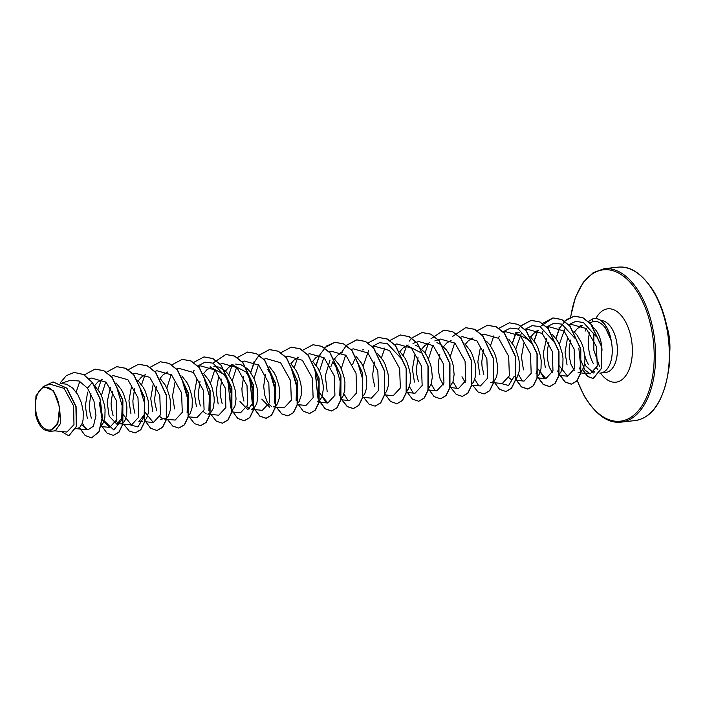 <?xml version="1.0" encoding="UTF-8"?>
<svg xmlns="http://www.w3.org/2000/svg" width="705" height="705" viewBox="0 0 705 705"><rect width="100%" height="100%" fill="white"/><g stroke="black" fill="none" stroke-linecap="round" stroke-linejoin="round"><path stroke-width="1.06" d="M55.201 394.306A21.555 11.826 83.6 0 1 56.594 424.613A21.555 11.826 83.6 0 1 39.691 422.859A21.555 11.826 83.6 0 1 38.299 392.553A21.555 11.826 83.6 0 1 55.201 394.306M599.77 373.077A26.103 14.32 -96.4 0 0 600.625 373.024A26.103 14.32 -96.4 0 0 610.971 339.836L605.613 328.274C601.356 322.529 596.897 320.414 592.235 321.912L589.803 322.996M610.927 340.118A26.014 14.267 -96.4 0 0 606.503 327.226A26.014 14.267 -96.4 0 0 594.253 318.598A26.014 14.267 -96.4 0 0 592.35 319.057L592.235 321.912M594.773 371.606L592.306 371.711L585.873 366.01L584.886 363.974M602.008 350.306A23.309 12.778 -96.4 0 0 597.443 332.619A23.309 12.778 -96.4 0 0 593.504 327.578M590.12 323.331L592.72 326.018M610.971 339.836L611.068 339.819A26.014 14.267 -96.4 0 0 594.43 318.581A26.014 14.267 -96.4 0 0 594.341 318.589M61.15 383.599L66.42 384.163L72.597 387.962L77.814 394.571L81.489 402.969L83.269 411.852L83.084 419.854L82.318 423.123L79.718 427.556L75.743 428.869M94.593 385.697L99.625 392.13L101.679 396.184L104.437 405.005L105.071 409.42L104.886 417.413L102.983 423.282L101.432 425.203M117.471 389.9L122.132 405.622L121.683 420.18L122.362 417.307L116.986 424.26L109.152 416.179L107.142 402.088L110.456 387.309M115.972 382.868L121.427 389.698L123.49 393.751L126.239 402.564L126.882 406.979L126.697 414.981L124.785 420.85L123.234 422.762M123.022 422.947L116.986 424.26M118.907 423.502L116.29 421.484M140.489 389.971L144.507 403.084L144.172 414.866L138.788 421.819L142.754 421.387M137.775 380.436L143.238 387.256L145.292 391.31L148.05 400.123L148.684 404.547L148.499 412.54L146.596 418.409L144.825 420.506M167.64 372.02L163.181 374.734L160.026 378.4L165.041 384.824L167.103 388.878L169.852 397.69L170.495 402.106L170.31 410.107L168.398 415.976L166.847 417.889M166.627 418.065L160.599 419.387M162.52 418.629L159.903 416.62M184.102 385.106L188.12 398.202L187.786 410.002M181.819 375.95L186.851 382.383L188.905 386.437L191.663 395.249L192.298 399.673L192.112 407.666L190.209 413.535L188.658 415.457M203.622 373.518L208.654 379.951L210.716 383.996L212.328 388.349L214.108 397.232L214.25 401.427L213.157 408.503L210.557 412.936L208.169 414.073M206.107 413.738L203.516 411.746M210.769 366.882L209.94 366.97L224.049 374.355L227.724 380.215L231.725 393.311L231.39 405.119M213.897 366.529L219.061 367.111L225.239 370.9L228.015 373.906L232.518 381.564L235.267 390.376L236.052 398.986L234.959 406.062L232.051 410.759M232.571 364.441L231.742 364.529L245.86 371.914L249.526 377.792L253.536 390.887L253.201 402.687L247.825 409.64L239.991 401.559M235.699 364.088L240.863 364.67L247.05 368.459L249.817 371.473L254.329 379.123L257.078 387.944L257.863 396.554L256.77 403.63L254.073 408.142L259.775 416.012L266.234 418.303L271.663 415.095L275.488 407.252L275.514 383.088L264.701 360.14L256.514 353.646L247.693 352.033M253.853 408.318L251.341 409.244M249.746 408.874L247.129 406.873M267.662 369.473L271.328 375.351L275.347 388.464L275.003 400.246L274.324 403.11L274.774 388.552L270.112 372.839L271.337 375.342M269.627 407.199L261.793 399.118M269.046 366.203L274.069 372.637L276.131 376.69L278.88 385.503L279.524 389.927L279.339 397.92L277.426 403.789L275.875 405.71M275.664 405.886L273.143 406.811M271.522 406.433L268.808 404.291L267.16 401.841L264.666 394.923L263.714 386.225L265.406 374.17M296.126 400.687L296.576 386.129L291.914 370.407L297.149 385.996L296.814 397.805M298.488 357.4L294.02 360.114L290.865 363.78L295.88 370.195L297.933 374.249L300.691 383.071L301.326 387.486L301.141 395.487L299.237 401.356L297.686 403.269M314.941 370.486L318.96 383.582L318.616 395.382L317.937 398.246M312.659 361.33L317.682 367.763L319.744 371.817L321.357 376.162L323.137 385.053L323.278 389.239L322.185 396.316L319.585 400.748L317.197 401.885M333.086 362.167L336.743 368.036M334.029 358.501L339.493 365.322L341.546 369.376L344.304 378.197L344.939 382.612L344.754 390.614L342.85 396.483L341.299 398.395M358.563 365.595L362.564 378.691L362.229 390.5M355.84 356.06L361.295 362.89L363.357 366.944L366.106 375.756L366.75 380.171L366.565 388.173L364.652 394.042L362.89 396.139M377.642 353.628L383.106 360.449L385.159 364.503L387.917 373.324L388.552 377.739L388.367 385.741L386.463 391.61L384.692 393.698M399.876 351.583L404.908 358.017L406.97 362.07L409.72 370.883L410.363 375.298L410.178 383.3L408.265 389.169L406.714 391.081M415.095 345.106L418.479 346.666L424.269 351.98L426.719 355.576L430.385 363.974L431.522 368.451L432.315 377.06L431.213 384.128L428.525 388.649M436.906 342.665L440.29 344.234L446.071 349.539L448.521 353.143L452.196 361.542L453.333 366.01L454.117 374.619L453.024 381.696L450.107 386.393M443.383 384.939L440.202 379.184L438.422 371.227L438.395 362.106L439.849 354.668M464.868 343.881L470.323 350.702L472.385 354.756L475.135 363.577L475.778 367.992L475.593 375.985L473.681 381.854L472.138 383.776M465.185 382.498L462.004 376.743M486.679 341.44L489.684 344.666L494.187 352.324L495.809 356.668L497.58 365.551L497.73 369.746L496.637 376.822L494.038 381.255L491.649 382.392M508.913 339.396L513.936 345.829L515.998 349.883L518.748 358.695L519.391 363.119L519.206 371.112L517.294 376.981L515.743 378.902M511.416 379.634L508.798 377.624M530.283 336.567L535.747 343.397L537.8 347.45L540.559 356.263L541.193 360.678L541.008 368.68L539.105 374.549L537.554 376.461M552.094 334.135L557.549 340.956L559.611 345.009L562.361 353.822L563.004 358.246L562.819 366.239L560.907 372.108L559.356 374.029M552.412 372.751L549.23 366.997L547.45 359.039L547.424 349.918L548.878 342.489M573.896 331.694L576.91 334.919L581.413 342.568L583.035 346.922L584.806 355.805L584.956 359.999L583.863 367.076L581.264 371.509L578.875 372.645M574.214 370.31L571.041 364.564L569.252 356.607L569.226 347.486L570.689 340.048M87.341 418.62L85.314 405.868L87.658 392.112M91.306 418.171L89.526 410.213L89.271 405.719L90.954 393.663M94.611 385.714L97.766 382.048L102.234 379.325M113.108 415.738L111.328 407.781L111.073 403.278L112.765 391.231M130.954 413.747L128.927 400.793L131.421 386.895M134.919 413.297L133.13 405.34L132.884 400.845L134.567 388.79M138.224 380.841L141.379 377.175L145.829 374.461M152.765 411.306L150.738 398.528L153.1 384.754M156.721 410.865L154.941 402.907L154.686 398.404L156.378 386.349M174.567 408.874L172.54 395.893L175.069 381.916M196.378 406.433L194.342 393.434L196.871 379.501M200.335 405.992L198.554 398.034L198.299 393.531L199.982 381.484M203.639 373.527L206.794 369.861L211.262 367.146M218.18 403.991L216.153 391.178L218.532 377.378M222.137 403.551L220.357 395.593L220.11 391.099L221.793 379.043M225.45 371.094L228.596 367.428L233.064 364.705M243.948 401.119L242.167 393.161L241.912 388.658L243.595 376.602M312.668 361.348L315.822 357.682L320.29 354.959M327.208 391.813L325.296 375.906L330.028 360.105M330.821 366.856L332.795 361.806M334.478 358.907L337.633 355.241L342.092 352.526M352.623 364.423L354.606 359.374M374.787 386.499L372.998 378.532L372.751 374.038L374.434 361.991M406.195 345.036L420.303 352.421M399.894 351.592L403.048 347.935L408.195 344.992M414.434 382.066L412.407 369.129L414.875 355.241M418.391 381.625L416.611 373.659L416.364 369.164L418.047 357.109M421.705 349.16L424.859 345.494L429.31 342.78M443.507 346.719L446.662 343.053L451.13 340.339M465.309 344.287L468.464 340.621L472.932 337.898M479.858 374.752L477.831 361.771L480.325 347.838M483.815 374.311L482.035 366.353L481.779 361.85L483.463 349.803M519.18 332.407L515.223 332.857L529.34 340.233M516.545 333.024L517.223 332.804M523.462 369.878L521.436 356.897L523.938 342.965M530.733 336.972L533.888 333.306L538.338 330.592M545.273 367.446L543.264 353.328L546.569 338.567M567.076 365.005L565.049 352.244L567.437 338.453M574.346 332.099L577.501 328.433L582.198 325.631M54.541 430.808L66.887 432.042L73.981 424.71L73.62 405.965L64.137 388.385L49.984 384.172M59.537 406.97L53.545 390.755L43.349 386.375L35.964 395.849L35.25 412.918A23.168 12.708 83.6 0 0 41.11 426.886L43.904 429.662L49.755 431.425L57.854 423.661L59.537 406.97L60.683 423.247L55.307 430.799L49.755 431.425M74.184 372.434L83.49 374.522L92.284 382.454L83.675 374.505L74.087 372.443M68.896 435.769L76.501 426.428L76.087 406.521L66.913 388.182L53.113 381.925M73.999 372.451L66.279 375.686L60.075 383.071M61.22 431.469L68.808 435.787L76.316 426.454L75.902 406.547L66.728 388.208L53.016 381.943L45.173 385.758M79.462 427.776L85.173 435.549L91.597 437.814L98.903 431.795L102.243 417.395L100.004 399.056L92.284 382.454L87.482 388.12L79.075 380.982L69.998 380.409M580.99 360.555L584.903 370.028L590.235 373.861L597.267 366.08L596.421 346.543L586.199 328.539L571.385 324.406L569.182 325.137M559.003 365.534L567.648 376.214L574.787 368.468L574.099 348.984L564.071 331.042L549.459 326.882L547.23 327.622M537.201 368.01L545.837 378.656L552.984 370.909L552.297 351.416L542.26 333.465L527.657 329.323L525.419 330.063M515.417 380.233L524.035 381.097L531.182 373.35L530.486 353.848L520.457 335.906L505.846 331.755L503.767 332.452M490.856 382.392L502.224 383.529L509.371 375.791L508.675 356.289L498.647 338.338L484.044 334.196L481.806 334.937M480.422 385.961L487.569 378.215L486.873 358.73L476.844 340.779L462.233 336.629L460.004 337.378M449.825 387.53L458.62 388.402L465.758 380.656L465.071 361.163L455.033 343.212L440.431 339.079L434.8 340.947M428.014 389.962L436.809 390.843L443.956 383.088L443.26 363.604L433.231 345.653L418.629 341.511M406.38 392.421L415.007 393.275L422.154 385.538L421.458 366.036L411.42 348.085L396.818 343.943L394.738 344.63M384.41 394.835L393.196 395.716L400.343 387.962L399.647 368.468L389.618 350.535L375.007 346.375L372.778 347.124M362.599 397.276L371.394 398.149L378.532 390.411L377.845 370.909L367.816 352.967L353.205 348.816L350.975 349.557M340.797 399.709L349.583 400.59L356.73 392.835L356.034 373.35L346.005 355.399L331.403 351.257L329.164 351.998M319.136 392.394L327.781 403.013L334.928 395.276L334.223 375.783L324.203 357.84L309.592 353.699L307.512 354.386M297.351 404.599L305.97 405.463L313.117 397.708L312.43 378.224L302.383 360.273L287.79 356.122L285.551 356.871M275.549 407.041L284.168 407.895L291.306 400.149L290.619 380.656L280.59 362.723L265.979 358.563L263.899 359.259M253.738 409.473L262.357 410.336L269.504 402.59L268.817 383.097L258.779 365.146L244.177 361.004L241.938 361.744M231.76 411.896L240.555 412.769L247.702 405.031L247.006 385.538L236.977 367.587L222.366 363.436L220.286 364.132M218.753 415.201L225.891 407.472L225.203 387.97L215.166 370.028L200.564 365.877M196.942 417.642L204.089 409.887L203.393 390.403L193.364 372.46L178.753 368.31L176.673 369.006M166.521 419.228L175.14 420.083L182.278 412.337L181.59 392.844L171.553 374.893L156.951 370.751L154.871 371.438M144.692 411.879L153.329 422.515L160.476 414.769L159.788 395.293L149.751 377.334L135.149 373.192M122.881 414.302L131.527 424.948L138.674 417.21L137.977 397.708L127.94 379.766L113.338 375.624L111.108 376.364M99.255 402.379L102.207 419.783L109.716 427.389L116.863 419.642L116.175 400.158L106.138 382.207L91.535 378.056L89.306 378.796M81.692 424.736L87.913 429.83L93.43 426.225L95.95 415.492L93.977 401.207L87.482 388.12M584.78 355.487A26.103 14.32 -96.4 0 0 588.34 364.37M586.348 328.68L585.141 331.13M85.948 429.204L82.3 423.176M121.683 420.18L113.787 429.962L104.111 420.735M101.397 395.549L105.776 381.89M144.172 414.866L143.485 417.73L137.889 426.913L129.993 424.807M182.886 382.595L187.548 398.307L187.098 412.866M166.812 388.235L171.2 374.575M205.922 382.656L204.688 380.154L209.35 395.866L208.909 410.425L209.588 407.56M193.003 372.134L194.104 370.31M197.832 365.895L205.093 362.185L212.989 363.163L226.499 377.721L231.161 393.434L230.711 407.992L231.399 405.119M210.425 383.361L214.813 369.702M248.31 375.28L252.963 390.993L252.513 405.551L253.201 402.687M232.236 380.92L236.616 367.261M254.038 378.488L258.427 364.829M336.752 368.036L335.527 365.534L340.189 381.238L339.739 395.796M325.825 402.405L322.167 396.369M319.462 371.174L323.842 357.514M347.618 399.955L343.978 393.928M341.264 368.741L345.653 355.073M363.066 366.3L368.565 350.799M372.178 346.499L379.449 342.7L387.38 343.643L400.942 358.219M413.051 392.667L409.394 386.622M434.853 390.226L431.196 384.181M428.49 358.995L432.87 345.327M456.646 387.776L453.007 381.749M450.292 356.554L454.681 342.894M478.466 385.353L474.809 379.308M514.192 376.311L508.587 385.485L500.7 383.379M498.294 338.021L499.404 336.17M503.123 331.782L510.376 328.063L518.272 329.05L531.782 343.599M522.07 380.471L518.422 374.434M515.716 349.248L521.198 333.756M524.82 329.438L532.09 325.648L540.021 326.582L553.592 341.167M543.881 378.039L540.233 372.002M541.907 333.148L543.009 331.315M546.631 327.005L553.892 323.207L561.823 324.15L575.395 338.726M559.321 344.366L564.864 328.882M568.582 324.723L575.782 321.357L583.458 322.555L596.298 336.655M593.196 373.086L585.873 366.01M92.47 382.436L100.189 399.039L102.428 417.369L99.088 431.777L91.685 437.805M95.052 369.094L103.873 370.707L112.06 377.201L122.873 400.149L122.846 424.313L119.022 432.147L113.496 435.364M116.854 366.653L125.675 368.266L133.862 374.76L144.675 397.708L144.648 421.881L140.824 429.715L135.307 432.932M138.665 364.221L147.495 365.833L155.673 372.328L166.486 395.285L166.459 419.449L162.635 427.283L157.109 430.491M160.467 361.78L169.297 363.401L177.475 369.887L188.288 392.844L188.261 417.007L184.437 424.842L178.92 428.058M182.269 359.347L191.099 360.96L199.277 367.446L210.099 390.403L210.072 414.566L206.248 422.401L200.722 425.617M204.089 356.906L212.91 358.528L221.097 365.023L231.901 387.97L231.875 412.134L228.05 419.969L222.524 423.185M225.891 354.474L234.712 356.087L242.899 362.582L253.712 385.529L253.685 409.693L249.861 417.527L244.335 420.744M252.593 404.688L249.773 378.638M250.751 372.716L254.223 362.529M254.487 361.991L259.096 355.267M259.176 355.179L269.592 349.583L278.325 351.213L286.512 357.708L297.325 380.665L297.29 404.829L293.465 412.654L287.94 415.871M291.306 347.16L300.127 348.772L308.314 355.267L319.127 378.215L319.101 402.379L315.276 410.213L309.751 413.438M313.108 344.727L321.929 346.34L330.116 352.826L340.929 375.783L340.903 399.946L337.078 407.781L331.65 410.989L325.19 408.706L319.471 400.854M318.008 397.382L315.197 371.324M316.166 365.41L319.638 355.214M319.903 354.677L326.574 346.014L335.016 342.277L343.749 343.908L351.927 350.394L362.74 373.35L362.714 397.514L358.889 405.349L353.452 408.556L347.45 406.626L341.995 399.832M341.714 352.244L346.322 345.52M346.402 345.432L356.818 339.836L365.551 341.467L373.729 347.953L384.542 370.909L384.516 395.073L380.7 402.907L375.175 406.124M378.523 337.413L387.353 339.026L395.54 345.52L406.353 368.468L406.327 392.632L402.502 400.466L396.977 403.692M400.343 334.972L409.164 336.593L417.351 343.088L428.155 366.045L428.129 390.2L424.304 398.034L418.779 401.251M422.145 332.54L430.966 334.152L439.153 340.647L449.966 363.595L449.94 387.759L446.115 395.593L440.59 398.81M443.947 330.099L452.769 331.72L460.955 338.206L471.768 361.163L471.742 385.327L467.917 393.161L462.392 396.377M465.758 327.666L474.58 329.279L482.766 335.774L493.579 358.73L493.544 382.894L489.719 390.729L484.203 393.936M487.56 325.225L496.382 326.847L504.568 333.333L515.381 356.281L515.355 380.444L511.53 388.288L506.014 391.504M509.363 322.793L518.184 324.406L526.371 330.892L537.192 353.848L537.157 378.012L533.332 385.846L527.904 389.054L521.453 386.781L515.734 378.946M512.42 343.476L515.893 333.28M518.334 329.076L520.766 326.027M520.854 325.939L531.27 320.343L540.004 321.974L548.182 328.468L558.995 351.416L558.968 375.58L555.143 383.414L549.706 386.622L543.264 384.34L537.545 376.514M534.223 341.035L537.703 330.848M540.145 326.635L553.072 317.911L561.806 319.532L569.984 326.027L580.797 348.975L580.77 373.139L576.954 380.973L571.517 384.181L565.058 381.899L559.338 374.047M556.034 338.603L559.514 328.407M559.788 327.878L566.3 319.656L574.408 316.148L582.964 317.726L590.922 324L601.374 345.838L601.541 368.389L593.319 378.488L587.697 376.452L582.788 369.552M76.166 392.024L79.55 382.119M84.362 374.893L94.963 369.103L103.697 370.724L111.875 377.219L122.688 400.176L122.661 424.331L118.837 432.174L113.408 435.382L107.037 433.161L101.361 425.52M97.969 389.583L101.361 379.678M106.349 372.266L116.766 366.671L125.499 368.292L133.686 374.778L144.499 397.735L144.472 421.898L140.647 429.733L135.21 432.94L129.191 431.002L123.728 424.181M128.239 369.737L138.577 364.229L147.31 365.86L155.497 372.355L166.301 395.302L166.274 419.466L162.45 427.3L157.012 430.508L150.588 428.243L144.877 420.462M141.582 384.71L144.974 374.804M150.05 367.305L160.379 361.788L169.112 363.419L177.299 369.913L188.112 392.861L188.085 417.025L184.261 424.859L178.823 428.067L172.804 426.128L167.341 419.308M171.853 364.864L182.181 359.356L190.914 360.978L199.101 367.472L209.914 390.42L209.887 414.584L206.063 422.418L200.634 425.635L194.615 423.696L189.143 416.867M193.663 362.423L203.992 356.915L212.725 358.545L220.912 365.04L231.725 387.997L231.689 412.161L227.865 419.986L222.436 423.194L216.417 421.255L210.954 414.434M212.919 363.137L225.794 354.483L234.527 356.104L242.714 362.599L253.527 385.547L253.5 409.711L249.676 417.545L244.247 420.753L237.814 418.497L232.104 410.715M230.685 407.375L227.856 380.488M228.808 374.963L232.201 365.058M237.188 357.638L247.596 352.042L256.329 353.672L264.516 360.158L275.329 383.115L275.302 407.279L271.487 415.113L266.049 418.321L259.625 416.056L253.915 408.274M252.496 404.943L249.64 378.285M250.61 372.531L254.003 362.626M259.079 355.117L269.416 349.61L278.149 351.231L286.327 357.726L297.14 380.682L297.113 404.846L293.289 412.681L287.851 415.88L281.833 413.941L276.369 407.12M280.801 352.764L291.218 347.168L299.951 348.799L308.129 355.285L318.942 378.241L318.916 402.405L315.1 410.239L309.662 413.447L303.291 411.235L297.616 403.586M294.223 367.657L297.616 357.752M302.692 350.244L313.02 344.736L321.753 346.358L329.94 352.844L340.753 375.8L340.726 399.964L336.902 407.798L331.465 411.006L325.093 408.794L319.418 401.145M317.911 397.629L315.056 370.971M316.034 365.216L319.418 355.311M324.415 347.891L334.831 342.295L343.564 343.925L351.751 350.42L362.564 373.368L362.529 397.532L358.704 405.366L353.275 408.574L347.257 406.635L341.793 399.814M346.305 345.371L356.633 339.863L365.366 341.484L373.553 347.979L384.366 370.927L384.34 395.091L380.515 402.925L375.078 406.133L369.059 404.194L363.595 397.373M368.028 343.018L378.435 337.422L387.168 339.043L395.355 345.538L406.168 368.486L406.142 392.659L402.317 400.493L396.889 403.701L390.517 401.48L384.833 393.839M381.449 357.911L384.842 347.997M389.918 340.497L400.246 334.99L408.979 336.611L417.166 343.106L427.979 366.062L427.944 390.226L424.119 398.052L418.691 401.26L412.319 399.048L406.644 391.398M403.251 355.47L406.644 345.565M409.173 341.202L411.641 338.144M411.72 338.056L422.048 332.548L430.781 334.17L438.968 340.665L449.781 363.613L449.755 387.776L445.93 395.62L440.502 398.827L434.068 396.562L428.358 388.781M425.062 353.029L428.455 343.123M430.984 338.77L443.85 330.116L452.584 331.738L460.77 338.224L471.592 361.18L471.557 385.344L467.732 393.178L462.304 396.386L456.285 394.447L450.821 387.627M452.786 336.329L465.67 327.675L474.403 329.305L482.581 335.8L493.394 358.748L493.368 382.912L489.543 390.746L484.106 393.954L478.087 392.015L472.623 385.186M477.056 330.839L487.472 325.243L496.205 326.864L504.383 333.35L515.196 356.307L515.17 380.471L511.354 388.305L505.917 391.513L499.545 389.301L493.87 381.652M490.477 345.723L493.87 335.818M498.946 328.31L509.274 322.802L518.008 324.423L526.194 330.918L537.007 353.866L536.981 378.039L533.156 385.873L527.719 389.081L521.347 386.86L515.672 379.219M512.288 343.282L515.672 333.377M520.748 325.877L531.085 320.361L539.818 321.991L548.005 328.486L558.818 351.442L558.783 375.598L554.958 383.432L549.53 386.64L543.158 384.428L537.483 376.778M534.09 340.85L537.483 330.945M542.471 323.524L552.887 317.929L561.621 319.55L569.807 326.045L580.62 348.993L580.594 373.156L576.769 380.991L571.341 384.207L564.961 381.987L559.285 374.346M555.901 338.409L559.294 328.504M564.423 321.189L574.222 316.166L582.779 317.752L590.746 324.018L601.189 345.864L601.365 368.407L593.134 378.506L587.565 376.514L582.683 369.728M580.4 363.375L578.831 348.147M588.367 321.595L592.35 319.057M43.904 429.662A23.168 12.708 83.6 0 1 41.11 426.886M634.958 420.585A77.18 42.326 -96.4 0 0 667.97 373.174A77.18 42.326 -96.4 0 0 654.152 292.786A77.18 42.326 -96.4 0 0 617.818 267.186L604.115 268.711A77.18 42.326 83.6 0 1 640.457 294.311A77.18 42.326 83.6 0 1 654.266 374.707A77.18 42.326 83.6 0 1 621.255 422.11L634.958 420.585C653.2 417.933 664.656 399.532 669.309 365.401C671.098 338.4 666.225 314.245 654.672 292.954C643.075 274.219 630.781 265.626 617.818 267.186M570.75 317.003A76.158 41.762 83.6 0 1 639.241 295.087A76.158 41.762 83.6 0 1 644.141 402.141A76.158 41.762 83.6 0 1 584.436 395.928A76.158 41.762 83.6 0 1 577.342 380.48M593.469 363.798A26.103 14.32 83.6 0 1 589.688 332.399M600.968 320.519A26.103 14.32 83.6 0 1 612.257 329.226A26.103 14.32 83.6 0 1 616.928 356.422A26.103 14.32 83.6 0 1 605.762 372.451L600.625 373.024M595.919 318.554A36.907 20.242 83.6 0 1 625.124 321.075A36.907 20.242 83.6 0 1 628.261 371.447A36.907 20.242 83.6 0 1 600.519 373.042M597.822 369.394A26.103 14.32 83.6 0 1 596.615 368.186M569.781 326.018A76.158 41.762 83.6 0 1 569.86 325.031M669.75 352.412A72.544 72.544 0 0 0 666.798 325.992M577.201 380.665L584.401 396.342C595.998 415.078 608.292 423.67 621.255 422.11M593.848 332.989L593.848 350.244L599.523 366.529M592.306 371.711L594.324 372.125M253.553 362.097L254.364 362.009M297.157 357.224L297.986 357.127M340.771 352.35L341.599 352.253M362.582 349.909L363.41 349.821M537.025 330.416L537.845 330.328M558.836 327.984L559.664 327.887M580.241 325.587L581.784 325.419M49.984 384.154L43.349 386.366M590.235 373.861L578.082 372.645M567.648 376.214L558.853 375.342M545.837 378.656L537.219 377.801M480.422 385.97L471.804 385.106M418.62 341.502L416.54 342.198M416.391 342.251L412.998 343.379M327.781 403.022L319.162 402.167M275.373 407.023L273.196 406.803M253.571 409.455L251.394 409.244M218.744 415.21L210.125 414.346M209.958 414.337L207.781 414.117M200.564 365.869L198.484 366.565M196.942 417.651L188.323 416.787M166.345 419.211L164.168 418.99M153.329 422.524L144.71 421.661M135.14 373.183L132.91 373.932M131.527 424.956L120.158 423.82M109.716 427.397L101.097 426.534M87.913 429.83L76.545 428.702M69.989 380.409L60.868 383.45M226.499 377.721L227.724 380.215M535.994 373.87L536.681 371.006M557.805 371.438L558.483 368.565M579.607 368.997L580.294 366.133M569.614 325.833L569.666 325.12M570.539 317.083L575.351 297.519L583.238 282.317L593.187 272.676L604.115 268.711"/></g></svg>
